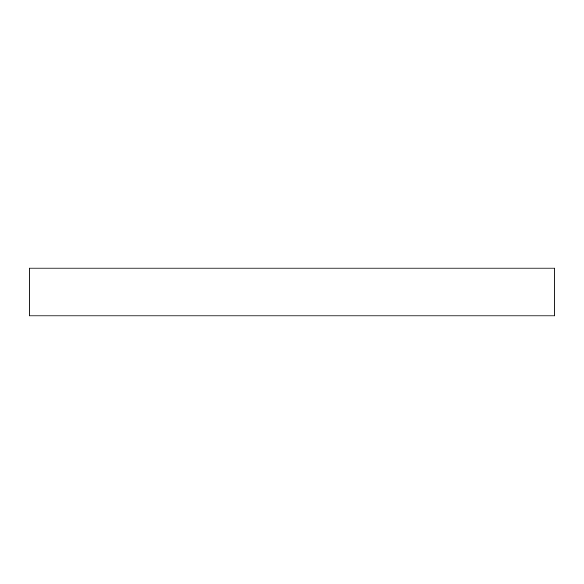 <?xml version="1.0" encoding="UTF-8"?>
<svg xmlns="http://www.w3.org/2000/svg" width="584" height="584" viewBox="0 0 584 584"><rect width="100%" height="100%" fill="white"/><g stroke="black" fill="none" stroke-linecap="round" stroke-linejoin="round"><path stroke-width="0.88" d="M554.8 315.893L29.2 315.893L554.8 315.893L554.8 268.107L29.2 268.107L29.2 315.893L29.2 268.107L554.8 268.107L554.8 315.893"/></g></svg>
